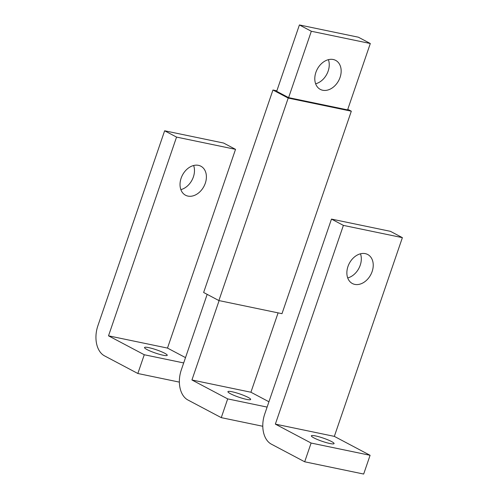 <?xml version="1.0" encoding="UTF-8"?>
<svg xmlns="http://www.w3.org/2000/svg" width="499" height="499" viewBox="0 0 499 499"><rect width="100%" height="100%" fill="white"/><g stroke="black" fill="none" stroke-linecap="round" stroke-linejoin="round"><path stroke-width="0.75" d="M311.326 31.256L370.308 43.513L358.394 37.207L299.406 24.95L276.683 91.323L288.603 97.629L311.326 31.256L299.406 24.95M370.308 43.513L347.585 109.886L288.603 97.629M340.069 77.395A16.411 12.132 -62.1 0 1 320.302 89.39A16.411 12.132 -62.1 0 1 315.886 72.374A16.411 12.132 -62.1 0 1 335.659 60.379A16.411 12.132 -62.1 0 1 340.069 77.395M315.636 83.788A16.411 12.132 117.9 0 0 328.155 71.089A16.411 12.132 117.9 0 0 328.404 59.668M207.166 294.366L181.299 369.921A24.021 15.825 -78.3 0 0 187.898 399.986L221.269 417.644L227.687 398.894L191.934 379.976L219.105 300.61M268.936 401.764L250.916 392.233L278.093 312.867M227.687 398.894L267.108 407.09M221.269 417.644L262.786 426.271M191.934 379.976L250.916 392.233M347.778 109.325L351.321 111.196L288.204 98.078L272.953 90.007L276.858 90.818M272.953 90.007L203.629 292.489L218.88 300.56L281.991 313.678L351.321 111.196M218.88 300.56L288.204 98.078M246.45 399.35A12.007 1.69 -161.1 0 1 234.156 395.433A12.007 1.69 -161.1 0 1 227.937 391.671A12.007 1.69 -161.1 0 1 232.154 391.777A12.007 1.69 -161.1 0 1 244.448 395.695A12.007 1.69 -161.1 0 1 250.666 399.456A12.007 1.69 -161.1 0 1 246.45 399.35M144.267 354.745L108.514 335.827L176.552 137.094L164.639 130.788L97.879 325.766A24.021 15.825 -78.3 0 0 104.478 355.837L137.843 373.495L144.267 354.745L183.688 362.941M137.843 373.495L179.366 382.122M176.552 137.094L235.534 149.351L223.621 143.045L164.639 130.788M185.509 357.615L167.496 348.084L235.534 149.351M108.514 335.827L167.496 348.084M205.301 183.233A16.411 12.132 -62.1 0 1 185.528 195.228A16.411 12.132 -62.1 0 1 181.118 178.205A16.411 12.132 -62.1 0 1 200.885 166.211A16.411 12.132 -62.1 0 1 205.301 183.233M180.863 189.626A16.411 12.132 117.9 0 0 193.381 176.927A16.411 12.132 117.9 0 0 193.631 165.506M163.03 355.201A12.007 1.69 -161.1 0 1 150.729 351.284A12.007 1.69 -161.1 0 1 144.517 347.522A12.007 1.69 -161.1 0 1 148.727 347.628A12.007 1.69 -161.1 0 1 161.027 351.546A12.007 1.69 -161.1 0 1 167.24 355.307A12.007 1.69 -161.1 0 1 163.03 355.201M264.719 414.07A24.021 15.825 -78.3 0 0 271.319 444.135L304.689 461.793L311.108 443.043L370.09 455.3L334.336 436.382L402.381 237.649L390.461 231.343L331.479 219.086L264.719 414.07M304.689 461.793L363.671 474.05L370.09 455.3M311.108 443.043L275.354 424.125L343.393 225.392L331.479 219.086M343.393 225.392L402.381 237.649M275.354 424.125L334.336 436.382M372.142 271.531A16.411 12.132 -62.1 0 1 352.369 283.526A16.411 12.132 -62.1 0 1 347.959 266.503A16.411 12.132 -62.1 0 1 367.726 254.509A16.411 12.132 -62.1 0 1 372.142 271.531M347.709 277.924A16.411 12.132 117.9 0 0 360.222 265.225A16.411 12.132 117.9 0 0 360.471 253.804M329.87 443.499A12.007 1.69 -161.1 0 1 317.576 439.582A12.007 1.69 -161.1 0 1 311.357 435.82A12.007 1.69 -161.1 0 1 315.574 435.926A12.007 1.69 -161.1 0 1 327.868 439.844A12.007 1.69 -161.1 0 1 334.087 443.605A12.007 1.69 -161.1 0 1 329.87 443.499"/></g></svg>
